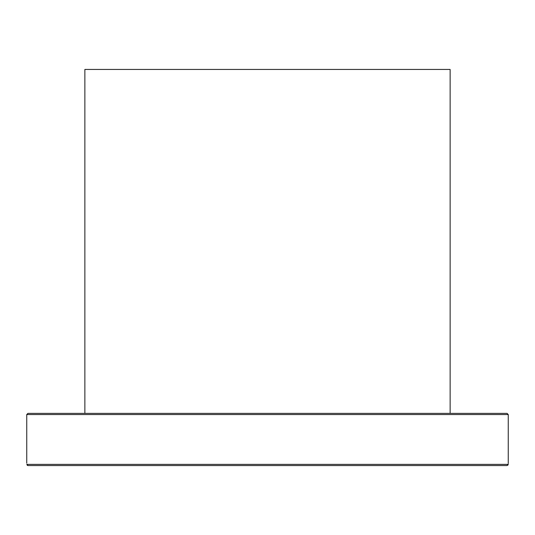 <?xml version="1.0" encoding="UTF-8"?>
<svg xmlns="http://www.w3.org/2000/svg" width="535" height="535" viewBox="0 0 535 535"><rect width="100%" height="100%" fill="white"/><g stroke="black" fill="none" stroke-linecap="round" stroke-linejoin="round"><path stroke-width="0.8" d="M508.217 464.367L26.783 464.367C26.737 462.788 26.737 462.788 26.783 464.367L27.994 465.557L507.006 465.557L508.217 464.367C508.263 462.788 508.263 462.788 508.217 464.367L507.815 465.243M508.25 414.558L507.066 413.374L27.934 413.374L26.75 414.558L508.25 414.558L508.25 463.263M508.23 463.985L508.217 464.353M27.586 465.483L27.185 465.243M66.273 465.557L79.314 465.557M354.993 413.374L243.392 413.374M86.202 413.374L161.985 413.374M223.958 413.374L178.108 413.374M65.444 413.374L55.486 413.374M468.727 413.374L452.904 413.374M448.798 413.374L411.228 413.374M409.322 413.374L355.481 413.374M311.042 413.374L291.12 413.374M450.136 413.374L450.136 69.443L84.864 69.443L84.864 413.374M26.75 463.183L26.75 414.558"/></g></svg>
